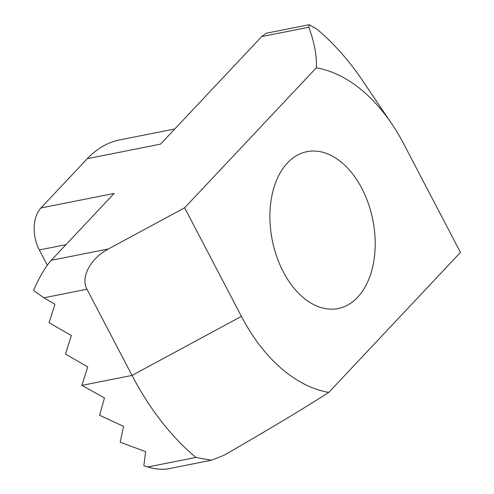 <?xml version="1.0" encoding="UTF-8"?>
<svg xmlns="http://www.w3.org/2000/svg" width="494" height="494" viewBox="0 0 494 494"><rect width="100%" height="100%" fill="white"/><g stroke="black" fill="none" stroke-linecap="round" stroke-linejoin="round"><path stroke-width="0.74" d="M241.405 316.37L184.639 207.795L108.402 248.957C90.556 258.269 80.331 277.474 86.963 289.243L132.022 375.428A253.249 162.446 78.8 0 0 195.865 457.425L211.364 460.247L224.023 455.264C268.1 429.885 303.013 408.939 328.763 392.421A165.28 106.019 -101.2 0 1 241.405 316.37L132.022 375.428L81.874 385.388L87.722 366.931L65.486 354.05L71.334 335.587L49.104 322.706L54.951 304.248L43.836 297.808L33.543 290.484C39.304 277.19 45.195 267.131 51.234 260.313L114.145 193.432L40.928 207.974A30.832 19.779 78.8 0 0 39.329 249.964L47.288 265.192M328.763 392.421L460.457 252.422L403.691 143.847A165.28 106.019 -101.2 0 0 391.835 123.914L362.516 80.541A253.249 162.446 78.8 0 0 316.845 29.084L309.219 24.7L308.855 27.238C314.474 42.743 316.969 56.26 316.333 67.795A165.28 106.019 -101.2 0 1 391.835 123.914M316.333 67.795L184.639 207.795M283.284 271.848A79.972 51.296 78.8 0 0 338.131 308.546A79.972 51.296 78.8 0 0 372.865 220.114A79.972 51.296 78.8 0 0 306.972 151.664A79.972 51.296 78.8 0 0 283.284 271.848M211.364 460.247L168.497 468.757C162.619 469.862 155.709 469.263 147.78 466.972L143.84 465.799L145.619 451.658L120.166 442.204L123.568 426.347L99.615 415.287L104.444 397.911L81.874 385.388M174.79 128.965L119.857 139.876A133.287 85.499 78.8 0 0 87.302 158.679L40.928 207.974M87.302 158.679L160.519 144.137L261.666 36.612L266.352 33.215L309.219 24.7M195.865 457.425L147.78 466.972M86.963 289.243L43.836 297.808M65.943 244.678L39.329 249.964M108.402 248.957L51.234 260.313M308.855 27.238L261.666 36.612"/></g></svg>
